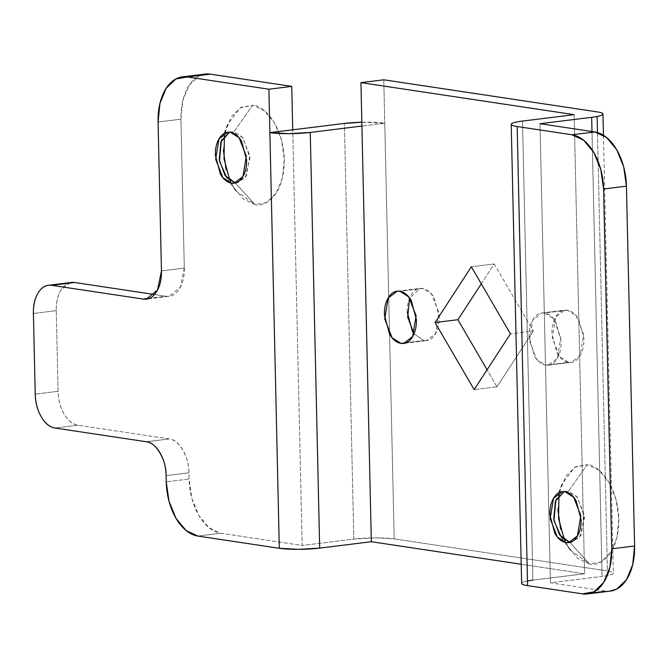 <?xml version="1.0" encoding="UTF-8"?>
<svg xmlns="http://www.w3.org/2000/svg" width="668" height="668" viewBox="0 0 668 668"><rect width="100%" height="100%" fill="white"/><g stroke="black" fill="none" stroke-linecap="round" stroke-linejoin="round"><path stroke-width="0.5" stroke-dasharray="3.34 2.5" d="M557.88 509.717L559.767 491.08L566.005 475.967L575.649 466.698L587.214 464.669L598.962 470.197L609.091 482.446L616.055 499.539L618.802 518.877L616.915 537.523L610.677 552.636L601.041 561.905L589.468 563.934L569.545 542.132L589.468 563.934C598.428 567.266 619.228 555.551 618.802 518.877C617.558 482.079 596.081 464.018 587.214 464.669L568.393 491.264L577.553 497.334L584.517 517.458L579.699 537.373L570.547 542.232M569.545 542.132L572.125 542.174L580.943 535.485L584.308 515.128L577.085 496.758L568.393 491.264L564.101 491.606M223.379 150.3L225.266 131.654L231.504 116.549L241.14 107.272L252.713 105.252L264.453 110.779L274.581 123.021L281.554 140.113L284.301 159.46L282.414 178.106L276.176 193.211L266.532 202.487L254.967 204.508L235.044 182.715L254.967 204.508C263.918 207.848 284.718 196.133 284.301 159.46C283.048 122.662 261.58 104.592 252.713 105.252L233.883 131.838L243.052 137.917L250.007 158.032L245.189 177.947L236.046 182.807M235.854 182.798L237.616 182.748L246.442 176.068L249.807 155.711L242.576 137.332L233.883 131.838L229.592 132.18M567.357 310.194L544.504 313.016L553.413 318.644L560.811 337.465L557.362 358.324L548.328 365.171L545.689 365.129L571.182 362.34L580.216 355.493L583.665 334.643L576.259 315.814L567.357 310.194C571.775 310.854 575.599 313.968 578.839 319.521L583.941 338.651C584.108 345.849 582.68 351.752 579.674 356.37C576.668 360.987 572.96 362.966 568.543 362.306C564.126 361.639 560.293 358.532 557.062 352.971L551.96 333.841C551.793 326.644 553.213 320.74 556.219 316.123C559.233 311.505 562.94 309.526 567.357 310.194L564.719 310.152L555.684 316.999L552.236 337.858L559.642 356.679L568.543 362.306L545.689 365.129C550.106 365.797 553.822 363.818 556.828 359.2C559.834 354.583 561.254 348.671 561.095 341.482L555.993 322.352C552.753 316.791 548.921 313.684 544.504 313.016C540.095 312.357 536.379 314.327 533.373 318.953C530.367 323.571 528.939 329.474 529.106 336.672L534.208 355.802C537.448 361.355 541.272 364.469 545.689 365.129L536.788 359.501L529.382 340.68L532.83 319.83L541.873 312.975L567.357 310.194M407.263 312.09C407.096 304.892 408.524 298.988 411.53 294.371C414.536 289.753 418.243 287.774 422.66 288.442L399.815 291.265L422.66 288.442C427.077 289.102 430.91 292.217 434.142 297.769L439.243 316.899C439.41 324.097 437.991 330 434.985 334.618C431.971 339.235 428.263 341.214 423.846 340.555L426.485 340.588L435.519 333.741L438.968 312.891L431.561 294.062L422.66 288.442L420.022 288.401L409.618 298.045M406.177 342.734L423.846 340.555L414.035 333.791L423.846 340.555L406.177 342.734M70.257 282.606L61.297 289.611C57.74 295.106 56.054 302.12 56.254 310.662L58.083 391.306C58.275 399.873 60.295 407.463 64.153 414.085C68.011 420.698 72.561 424.397 77.822 425.19L169.213 438.926C174.465 439.719 179.024 443.418 182.882 450.04C186.731 456.653 188.76 464.243 188.952 472.81L189.094 479.014L166.24 481.845L189.094 479.014L191.841 498.353L198.813 515.445L208.942 527.695L220.682 533.223L302.17 545.472L353.831 539.084L375.115 537.857L394.195 538.884L607.429 570.94C612.264 571.666 614.159 572.568 613.124 573.628C612.08 574.697 608.406 575.624 602.093 576.4L550.432 582.797L540.011 123.705L550.432 582.797L605.266 591.038L609.742 591.18M564.468 540.003L569.971 549.881L589.468 563.934L577.728 558.398L567.6 546.157L560.636 529.064M184.31 268.085C184.502 276.644 182.807 283.683 179.224 289.177C175.651 294.671 171.225 297.026 165.973 296.241L154.467 294.513L165.973 296.241L149.298 298.304L169.113 296.283L180.385 287.198L184.31 268.085L180.928 119.188L184.31 268.085L161.456 270.907L184.31 268.085M71.217 282.489A31.304 18.804 -97.1 0 0 56.254 310.662L58.083 391.306L35.229 394.137L58.083 391.306A31.304 18.804 -97.1 0 0 77.822 425.19L169.213 438.926L146.359 441.757L169.213 438.926C178.598 438.959 189.453 457.588 188.952 472.81L166.098 475.641L188.952 472.81L189.094 479.014A50.083 30.085 -97.1 0 0 220.682 533.223L197.828 536.053L220.682 533.223L302.17 545.472L292.734 129.809L302.17 545.472L353.831 539.084L344.396 123.421L353.831 539.084A28.799 3.808 -1.3 0 1 394.195 538.884L384.76 123.229L394.195 538.884L607.429 570.94L597.476 132.523M200.375 75.359L198.688 76.16L189.052 85.437L182.815 100.542L180.928 119.188L158.074 122.019L180.928 119.188A50.083 30.085 -97.1 0 1 204.859 74.115M229.959 180.585L235.462 190.455L254.967 204.508L243.219 198.981L233.09 186.739L226.126 169.639M56.254 310.662L33.4 313.484L56.254 310.662M597.117 116.483L607.429 570.94A28.799 3.808 -1.3 0 1 613.366 573.144A28.799 3.808 -1.3 0 1 602.093 576.4L591.998 131.521L602.093 576.4L550.432 582.797L605.266 591.038L582.413 593.86L605.266 591.038A50.083 30.085 -97.1 0 0 610.669 591.063M521.641 583.314L521.892 582.93C522.935 581.861 526.609 580.943 532.914 580.158L584.575 573.77L521.207 564.243L584.575 573.77L574.163 114.679L584.575 573.77L532.914 580.158L522.501 121.075L532.914 580.158M383.774 79.801L384.76 123.229L383.774 79.801M496.992 386.789L487.072 369.763L496.992 386.789L474.146 389.611L496.992 386.789L533.298 331.036L496.992 386.789M481.277 283.808L494.211 263.952L533.298 331.036L510.444 333.866L533.298 331.036L494.211 263.952L471.357 266.782L494.211 263.952L481.277 283.808M527.478 581.01A28.799 3.808 -1.3 0 0 521.641 583.423M361.822 122.244A28.799 3.808 178.7 0 1 384.76 123.229L361.914 126.052L384.76 123.229L361.822 122.244M77.822 425.19L54.976 428.021L77.822 425.19M229.608 132.18L233.883 131.838L252.713 105.252L240.146 107.84L227.345 124.849L224.415 135.771M564.109 491.598L568.393 491.264L587.214 464.669L574.655 467.258L561.855 484.275L558.924 495.188M572.125 542.174L569.645 542.474M237.616 182.748L235.136 183.057M548.328 365.171L571.182 362.34M404.658 343.294L426.485 340.588M603.429 135.22L613.366 573.119M397.176 291.231L420.022 288.401M541.873 312.975L564.719 310.152M182.389 76.887L182.932 76.82M48.597 285.286L49.34 285.186M169.113 296.283L147.478 298.963M231.312 131.805L227.838 132.231M227.345 124.849L224.089 133.441M224.047 133.55L220.891 141.883M235.462 190.455L230.159 182.84M230.143 182.823L225.049 175.509M565.821 491.222L562.339 491.656M561.855 484.275L558.598 492.859M558.557 492.976L555.392 501.309M569.971 549.881L559.559 534.934"/><path stroke-width="1" d="M570.547 542.232L566.072 542.566L569.545 542.132L559.559 534.934L553.747 519.195L555.392 501.309L564.109 491.598M564.919 491.69L573.603 497.184L580.834 515.562L577.469 535.92L568.643 542.6L566.072 542.566C570.38 543.209 574.004 541.28 576.943 536.771C579.874 532.262 581.269 526.501 581.102 519.479L576.125 500.8C572.96 495.38 569.228 492.341 564.919 491.69C560.602 491.047 556.978 492.976 554.048 497.485C551.108 501.994 549.722 507.755 549.881 514.778L554.866 533.456C558.022 538.876 561.763 541.915 566.072 542.566L557.379 537.072L550.156 518.694L553.521 498.336L562.339 491.656L564.919 491.69M231.562 183.141L235.044 182.715L231.562 183.141C235.879 183.792 239.503 181.863 242.434 177.354C245.373 172.845 246.759 167.075 246.601 160.053L241.616 141.382C238.459 135.955 234.719 132.915 230.41 132.272L239.102 137.767L246.325 156.137L242.96 176.494L234.142 183.182L231.562 183.141L222.878 177.646L215.647 159.276L219.012 138.919L227.838 132.231L230.41 132.272C226.101 131.621 222.477 133.55 219.538 138.059C216.607 142.568 215.213 148.338 215.38 155.36L220.356 174.031C223.521 179.458 227.254 182.498 231.562 183.141M399.815 291.265L408.716 296.893L416.122 315.714L412.674 336.572L403.631 343.419L400.992 343.377L406.177 342.734L400.992 343.377C405.409 344.045 409.125 342.066 412.131 337.449C415.137 332.831 416.556 326.919 416.398 319.73L411.296 300.6C408.056 295.039 404.232 291.933 399.815 291.265C395.398 290.605 391.682 292.576 388.676 297.202C385.67 301.819 384.25 307.723 384.409 314.92L389.511 334.05C392.751 339.603 396.583 342.717 400.992 343.377L392.091 337.749L384.693 318.928L388.141 298.078L397.176 291.231L399.815 291.265M609.742 591.18L616.84 589.009L626.475 579.74L632.713 564.627L634.6 545.981L611.746 548.812L609.859 567.458L603.621 582.563L593.986 591.84L582.413 593.86L527.586 585.619L517.166 126.536L572 134.777L583.74 140.305L593.869 152.554L600.833 169.647L603.588 188.986L611.746 548.812L603.588 188.986L626.434 186.155L623.687 166.816L616.714 149.724L606.586 137.483L594.846 131.947L540.011 123.705L594.846 131.947L572 134.777L517.166 126.536C512.331 125.809 510.427 124.908 511.471 123.847C512.515 122.778 516.189 121.852 522.501 121.075L574.163 114.679L360.929 82.623L383.774 79.801L597.008 111.857C601.843 112.583 603.747 113.477 602.703 114.545C601.659 115.606 597.985 116.533 591.673 117.317L540.011 123.705L591.673 117.317L591.998 131.521L591.673 117.317A28.799 3.808 178.7 0 0 602.953 114.053A28.799 3.808 178.7 0 0 597.008 111.857L383.774 79.801L360.929 82.623L574.163 114.679L522.501 121.075A28.799 3.808 178.7 0 0 511.22 124.332A28.799 3.808 178.7 0 0 517.166 126.536L527.586 585.619C522.743 584.892 520.848 583.999 521.892 582.93M610.669 591.063A50.083 30.085 -97.1 0 0 634.6 545.981L626.434 186.155L634.6 545.981L611.746 548.812A50.083 30.085 82.9 0 1 587.815 593.885A50.083 30.085 82.9 0 1 582.413 593.86L527.586 585.619A28.799 3.808 -1.3 0 1 521.641 583.423M560.636 529.064L557.88 509.717M204.859 74.115A50.083 30.085 -97.1 0 1 210.261 74.14L187.416 76.962A50.083 30.085 82.9 0 0 182.013 76.937A50.083 30.085 82.9 0 0 158.074 122.019L161.456 270.907L157.539 290.021L146.259 299.114L143.119 299.064L149.298 298.304L143.119 299.064L51.645 285.311A31.304 18.804 82.9 0 0 48.363 285.311A31.304 18.804 82.9 0 0 33.4 313.484L35.229 394.137A31.304 18.804 82.9 0 0 54.976 428.021L146.359 441.757C155.744 441.782 166.608 460.419 166.098 475.641L166.24 481.845A50.083 30.085 82.9 0 0 197.828 536.053L279.316 548.303A28.799 3.808 -1.3 0 0 319.68 548.111L298.396 549.338L279.316 548.303L269.88 132.64L292.734 129.809L269.88 132.64L288.96 133.675L310.253 132.448L361.914 126.052L360.929 82.623L371.341 541.715L319.68 548.111L310.253 132.448L361.914 126.052L371.341 541.715L521.207 564.243L371.341 541.715L319.68 548.111L310.253 132.448A28.799 3.808 178.7 0 1 269.88 132.64L268.895 89.211L291.749 86.389L210.261 74.14L291.749 86.389L292.734 129.809L344.396 123.421L292.734 129.809L291.749 86.389L268.895 89.211L279.316 548.303L197.828 536.053L186.088 530.517L175.96 518.276L168.996 501.184L166.24 481.845L166.098 475.641C165.906 467.074 163.885 459.484 160.028 452.862C156.17 446.249 151.619 442.55 146.359 441.757L54.976 428.021C49.716 427.228 45.157 423.52 41.307 416.907C37.45 410.294 35.421 402.704 35.229 394.137L33.4 313.484C33.208 304.95 34.886 297.936 38.443 292.442C42.009 286.939 46.401 284.568 51.645 285.311L143.119 299.064C148.379 299.857 152.797 297.502 156.379 292.008C159.961 286.505 161.648 279.474 161.456 270.907L158.074 122.019L159.961 103.373L166.207 88.26L175.843 78.991L187.416 76.962L268.895 89.211L187.416 76.962L200.375 75.359M71.217 282.489A31.304 18.804 -97.1 0 1 74.49 282.489L51.645 285.311L74.49 282.489L154.467 294.513L74.49 282.489L70.257 282.606M226.126 169.639L223.379 150.3M510.444 333.866L471.357 266.782L435.06 322.535L474.146 389.611L510.444 333.866L471.357 266.782L435.06 322.535L474.146 389.611L510.444 333.866M597.476 132.523L597.117 116.483M409.618 298.045L407.672 317.116L414.043 333.775L412.365 331.219L407.263 312.09M487.072 369.763L457.906 319.705L481.277 283.808L457.906 319.705L435.06 322.535L457.906 319.705L487.072 369.763M532.914 580.158A28.799 3.808 -1.3 0 0 527.478 581.01M344.396 123.421A28.799 3.808 178.7 0 1 361.822 122.244L344.396 123.421M626.434 186.155A50.083 30.085 -97.1 0 0 594.846 131.947L572 134.777A50.083 30.085 82.9 0 1 603.588 188.986L626.434 186.155M229.592 132.18L221.333 140.789L219.463 161.188L226.836 177.78L235.044 182.715L225.049 175.509L219.246 159.769L220.891 141.883L229.608 132.18M224.415 135.771L224.039 159.042L229.959 180.585M564.101 491.606L555.843 500.207L553.972 520.614L561.345 537.197L569.545 542.132M558.924 495.188L558.548 518.468L564.468 540.003M569.645 542.474L568.643 542.6M235.136 183.057L234.142 183.182M403.631 343.419L404.658 343.294M511.22 124.357L521.641 583.448M602.953 114.161L603.429 135.22M397.176 291.231L397.819 291.148M182.389 76.887L205.243 74.064M48.597 285.286L71.443 282.455M147.478 298.963L146.259 299.114M610.285 591.113L587.439 593.935"/></g></svg>
